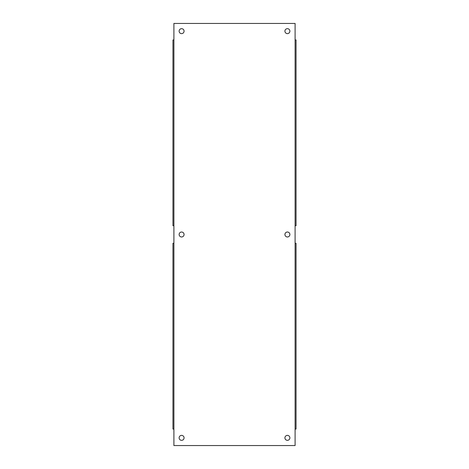 <?xml version="1.0" encoding="UTF-8"?>
<svg xmlns="http://www.w3.org/2000/svg" width="469" height="469" viewBox="0 0 469 469"><rect width="100%" height="100%" fill="white"/><g stroke="black" fill="none" stroke-linecap="round" stroke-linejoin="round"><path stroke-width="0.7" d="M289.877 234.5A2.474 2.474 0 0 1 286.166 236.64A2.474 2.474 0 0 1 286.166 232.36A2.474 2.474 0 0 1 289.877 234.5M184.065 234.5A2.474 2.474 0 0 1 180.36 236.64A2.474 2.474 0 0 1 180.36 232.36A2.474 2.474 0 0 1 184.065 234.5M289.877 437.853A2.474 2.474 0 0 1 286.166 439.998A2.474 2.474 0 0 1 286.166 435.713A2.474 2.474 0 0 1 289.877 437.853M184.065 437.853A2.474 2.474 0 0 1 180.36 439.998A2.474 2.474 0 0 1 180.36 435.713A2.474 2.474 0 0 1 184.065 437.853M289.877 31.142A2.474 2.474 0 0 1 286.166 33.287A2.474 2.474 0 0 1 286.166 29.002A2.474 2.474 0 0 1 289.877 31.142M184.065 31.142A2.474 2.474 0 0 1 180.36 33.287A2.474 2.474 0 0 1 180.36 29.002A2.474 2.474 0 0 1 184.065 31.142M173.899 243.294L173.899 445.55L295.101 445.55L295.101 429.059L296.056 429.059L296.056 243.294L295.101 243.294L295.101 23.45L173.899 23.45L173.899 39.935L172.944 39.935L172.944 225.706L173.899 225.706L173.899 243.294L172.944 243.294L172.944 429.059M173.899 429.065L172.944 429.065M295.101 225.706L296.056 225.706L296.056 39.935L295.101 39.935M173.899 39.935L173.899 225.706M295.101 429.059L295.101 243.294"/></g></svg>
